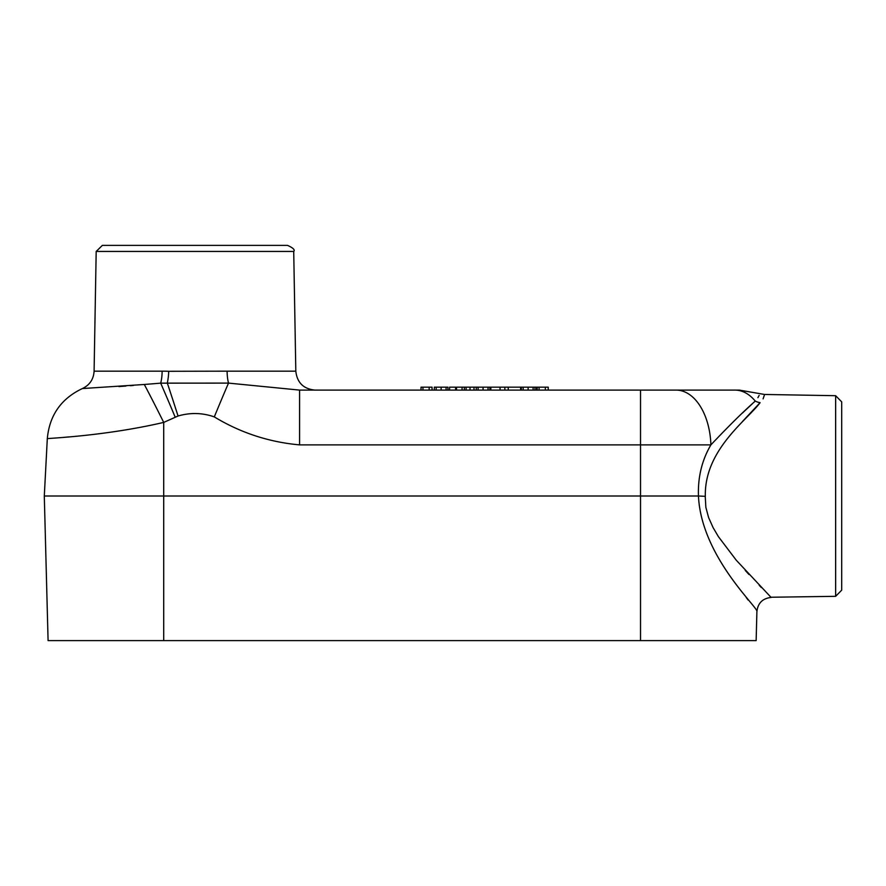 <?xml version="1.0" encoding="UTF-8"?>
<svg xmlns="http://www.w3.org/2000/svg" width="886" height="886" viewBox="0 0 886 886"><rect width="100%" height="100%" fill="white"/><g stroke="black" fill="none" stroke-linecap="round" stroke-linejoin="round"><path stroke-width="1.33" d="M421.027 390.095L421.027 387.171L432.058 387.171L432.058 390.095M422.943 390.095L422.943 387.171M429.156 390.095L429.156 387.171M462.071 390.095L462.071 387.171L500.058 387.171L500.058 390.095M473.999 390.095L473.999 387.171L474.021 390.095M464.353 390.095L464.353 387.171M488.031 390.095L488.031 387.171M489.88 390.095L489.88 387.171M476.247 390.095L476.247 387.171M478.097 390.095L478.097 387.171M533.095 390.095L533.095 387.171L536.528 387.171L536.528 390.095M508.243 390.095L508.243 387.171L533.095 387.171M520.636 390.095L520.636 387.171M534.945 390.095L534.945 387.171M521.311 390.095L521.311 387.171M523.161 390.095L523.161 387.171M499.339 387.171L508.243 387.171M537.193 390.095L537.193 387.171L548.224 387.171L548.224 390.095M545.311 390.095L545.311 387.171M539.098 390.095L539.098 387.171M490.844 390.095L490.844 387.171M456.534 390.095L456.534 387.171L462.071 387.171M434.306 390.095L434.306 387.171L447.939 387.171L447.939 390.095M446.09 390.095L446.09 387.171M436.156 390.095L436.156 387.171M449.601 390.095L449.601 387.171L455.57 387.171L455.57 390.095M742.313 421.681L760.11 402.654C747.175 420.075 704.193 449.855 705.334 496.326L698.456 496.005C701.236 556.773 758.959 608.117 756.899 611.55C759.136 608.294 701.291 556.973 698.456 496.005C697.803 477.166 701.945 460.133 710.893 444.883L640.523 444.883L640.523 390.095L734.937 390.095L299.59 390.095L228.51 383.106A19.27 6.147 90 0 1 227.115 371.168L295.813 371.168C297.109 382.697 303.533 389.009 315.084 390.095M754.041 402.211L755.271 401.081C761.772 391.058 761.772 391.058 755.271 401.081A57.812 34.665 -90 0 0 734.937 390.095C741.737 390.095 741.737 390.095 734.937 390.095L735.469 390.095M835.642 395.699L835.642 596.322L841.7 590.154L841.7 401.867L835.642 395.699L764.485 394.458L739.323 390.095M738.78 390.095L737.218 390.095M736.72 390.095L735.59 390.095M698.456 496.005L640.523 496.005L640.523 640.611L48.088 640.611L44.3 496.005L640.523 496.005L640.523 444.883L299.59 444.883L299.59 390.095M746.278 597.585L748.061 599.977M705.234 496.337L705.865 507.379L708.601 517.546L713.097 527.613L718.369 536.595L736.277 560.229L771.13 597.441C762.647 598.371 757.895 603.067 756.899 611.55L756.146 640.611L640.523 640.611M96.186 251.447L293.72 251.447C295.226 249.941 293.177 247.914 287.551 245.389L102.355 245.389L96.186 251.447L94.093 371.168C93.606 379.263 89.707 385.067 82.376 388.555L144.307 384.48A57.812 1.351 63.6 0 1 163.711 422.412C102.499 436.61 45.563 438.26 47.301 438.725C45.529 438.26 102.588 436.599 163.711 422.412L163.711 640.611M63.083 437.429L68.665 436.931M835.642 596.322L770.931 597.242M761.362 587.54L759.236 585.347M748.98 574.505L745.215 570.385M763.09 398.888L764.485 394.824M760.11 402.654C766.7 391.811 766.7 391.811 760.11 402.654A14.486 12.67 -139.7 0 1 755.271 401.081C743.454 411.492 728.657 426.088 710.893 444.883A57.812 34.853 -90 0 0 676.084 390.095M94.093 371.168L162.127 371.168A90.616 39.017 9.4 0 1 168.717 371.289L227.115 371.168M162.127 371.168A19.27 6.268 -90 0 1 160.687 383.151L228.51 383.106A57.812 1.152 112.3 0 0 214.301 416.896C202.351 412.732 190.268 412.444 178.053 416.01L163.711 422.412M144.307 384.48L160.687 383.151A57.812 1.163 67.4 0 1 175.151 417.084M133.288 385.465L130.297 385.709M125.912 386.052L118.923 386.562M757.918 397.659L759.136 395.422M733.254 421.836L735.015 420.119M742.213 413.241L751.051 404.98M751.538 404.514L752.192 403.916M168.717 371.289A19.27 5.017 91.7 0 1 167.288 382.974A57.812 0.919 72.3 0 1 178.053 416.01M470.023 390.095L470.023 387.171M466.102 390.095L466.102 387.171M483.069 390.095L483.069 387.171M528.134 390.095L528.134 387.171M504.854 390.095L504.854 387.171M441.128 390.095L441.128 387.171M299.59 444.883C268.923 442.103 240.494 432.778 214.301 416.896M82.376 388.555C61.145 398.611 49.45 415.324 47.301 438.725L44.3 496.005M293.72 251.447L295.813 371.168"/></g></svg>
